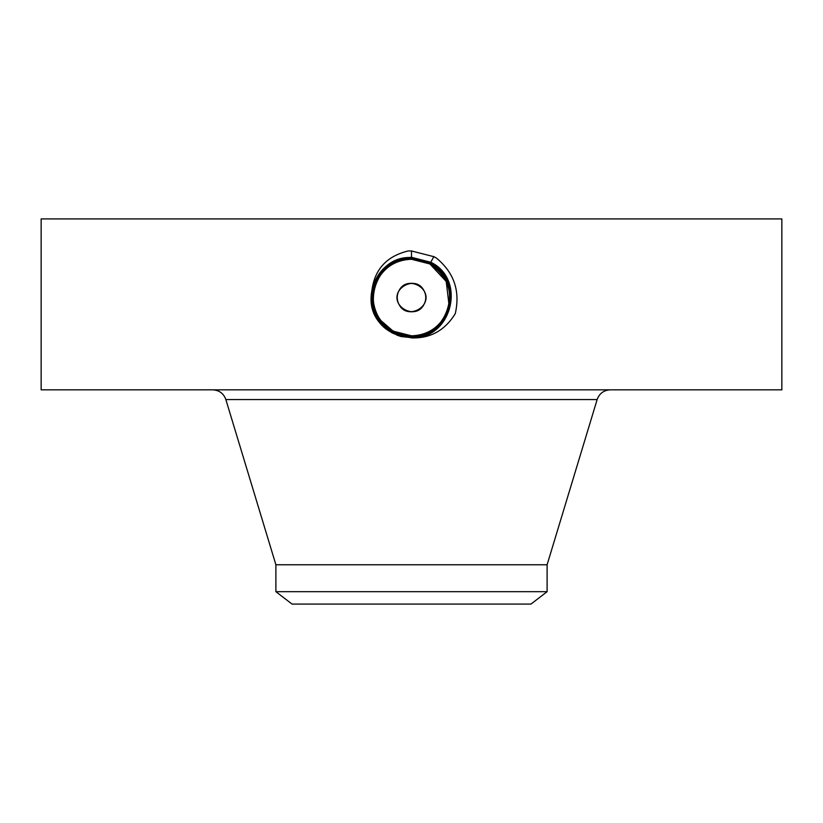 <?xml version="1.0" encoding="UTF-8"?>
<svg xmlns="http://www.w3.org/2000/svg" width="823" height="823" viewBox="0 0 823 823"><rect width="100%" height="100%" fill="white"/><g stroke="black" fill="none" stroke-linecap="round" stroke-linejoin="round"><path stroke-width="1.23" d="M41.15 218.918L781.85 218.918L781.85 389.845L41.15 389.845L41.15 218.918M401.12 336.535L411.5 337.646C451.642 339.95 467.001 279.47 430.779 262.259L411.5 257.311C390.75 258.731 377.603 269.419 372.047 289.387L371.451 293.204C369.537 307.689 374.331 319.499 385.812 328.624L392.16 332.945L401.12 336.535L396.84 335.136M411.5 337.903C430.264 338.541 444.852 330.476 455.263 313.676C460.396 291.064 454.029 272.464 436.18 257.908L433.834 256.663L411.5 250.984L408.321 250.933C387.17 256.035 375.072 268.854 372.047 289.387M385.812 328.634L392.16 332.945L411.418 337.903M392.653 332.06L411.5 336.885C450.881 339.148 465.941 279.82 430.408 262.928L411.51 258.083C372.006 255.809 356.884 315.322 392.52 332.266L411.49 336.885C450.87 339.148 465.941 279.83 430.419 262.938L411.5 258.072C371.996 255.809 356.873 315.332 392.53 332.276L411.5 337.132C451.117 339.415 466.291 279.707 430.532 262.712L411.5 257.825C371.739 255.542 356.524 315.446 392.406 332.502L411.5 337.389C451.385 339.683 466.651 279.583 430.655 262.475L411.5 257.578C371.492 255.274 356.184 315.559 392.283 332.718L411.5 337.646C451.632 339.95 466.991 279.481 430.779 262.259L411.5 257.321C389.022 259.142 375.669 271.106 371.451 293.204M399.001 304.376C407.025 320.908 433.587 306.434 423.999 290.714C415.975 274.182 389.413 288.657 399.001 304.376M399.001 290.714C407.025 274.182 433.587 288.657 423.999 304.376C415.975 320.908 389.413 306.434 399.001 290.714A14.248 14.248 0 0 1 418.331 285.046A14.248 14.248 0 0 1 423.999 304.376A14.248 14.248 0 0 1 404.669 310.045A14.248 14.248 0 0 1 399.001 290.714M411.5 257.568C371.482 255.274 356.174 315.559 392.283 332.729L411.5 337.399C451.374 339.683 466.641 279.594 430.655 262.486L411.5 257.321M547.11 591.686L275.89 591.686L292.052 604.082L530.948 604.082L547.11 591.686L547.11 564.763L597.148 399.556C599.381 393.456 603.753 390.215 610.244 389.845M275.89 591.686L275.89 564.763L547.11 564.763M404.391 335.156A38.28 38.28 0 0 0 447.558 284.686M444.986 278.997A38.28 38.28 0 0 0 429.843 263.946L411.695 259.266M417.868 259.801A38.28 38.28 0 0 0 411.479 259.266C396.624 259.811 385.431 266.457 377.901 279.192A38.28 38.28 0 0 0 375.442 310.405M392.18 264.492A38.28 38.28 0 0 0 378.991 277.341M384.66 324.838L393.157 331.144L380.967 320.641A38.28 38.28 0 0 0 391.491 330.177L401.038 334.364M392.283 332.718L411.5 337.142C451.138 339.415 466.302 279.697 430.532 262.702L411.5 257.825C371.749 255.542 356.534 315.435 392.406 332.492L411.51 336.638C450.623 338.87 465.592 279.933 430.295 263.154L411.5 258.329C372.243 256.087 357.233 315.219 392.653 332.05L392.643 332.05C356.668 314.818 372.984 255.953 411.51 258.34L411.49 258.587C373.22 256.231 357.028 314.715 392.766 331.834L411.49 336.628C449.893 339.004 466.157 280.334 430.295 263.154L411.51 258.34L411.5 257.578M446.025 314.088L448.73 306.454M449.481 302.319L449.769 298.379M437.826 269.759L429.843 263.946L419.648 260.14M393.013 331.072L407.087 335.568M445.86 314.417L448.01 309.057M449.029 305.086L446.231 281.445L429.843 263.946L419.977 260.212M433.886 256.57L430.162 263.37L411.49 258.587C373.241 256.22 357.028 314.705 392.766 331.823L411.51 336.638M380.977 320.661L393.127 331.155L411.51 335.825C426.376 335.28 437.569 328.634 445.099 315.898C454.317 294.675 449.235 277.361 429.843 263.946L411.49 259.266C396.614 259.821 385.411 266.467 377.901 279.192L377.891 279.223C371.667 291.424 371.687 303.677 377.942 315.97C381.728 322.637 386.779 327.688 393.137 331.165L411.51 335.825M443.535 276.59L439.77 271.734M437.342 269.306L429.915 263.823L411.51 259.101C373.745 256.755 357.727 314.479 393.013 331.371L411.49 336.123C449.399 338.459 465.448 280.54 430.048 263.597L411.51 258.844C373.467 256.498 357.377 314.602 392.89 331.607L411.51 336.381C449.656 338.726 465.797 280.427 430.172 263.37L411.49 258.844C373.488 256.488 357.377 314.592 392.89 331.597L411.49 336.37C449.636 338.737 465.797 280.448 430.172 263.381L411.49 259.091C373.724 256.766 357.727 314.489 393.013 331.381L411.51 336.123C449.379 338.469 465.448 280.561 430.048 263.607L411.49 259.266M433.402 257.455L432.97 258.247M376.862 313.851L378.014 316.104M380.967 320.641L380.946 320.61A38.28 38.28 0 0 1 377.942 315.97L377.963 316.001M392.653 332.05L393.024 331.391M393.137 331.155L411.49 335.866C449.132 338.202 465.098 280.674 429.925 263.833L429.925 263.823C465.088 280.653 449.152 338.191 411.51 335.866L393.024 331.381M411.5 250.83L411.5 257.311M275.89 564.763L225.852 399.556L597.148 399.556M433.762 256.786L433.33 257.589M433.639 257.013L433.207 257.805M433.526 257.239L433.093 258.031M225.852 399.556C223.619 393.456 219.247 390.215 212.756 389.845"/></g></svg>
